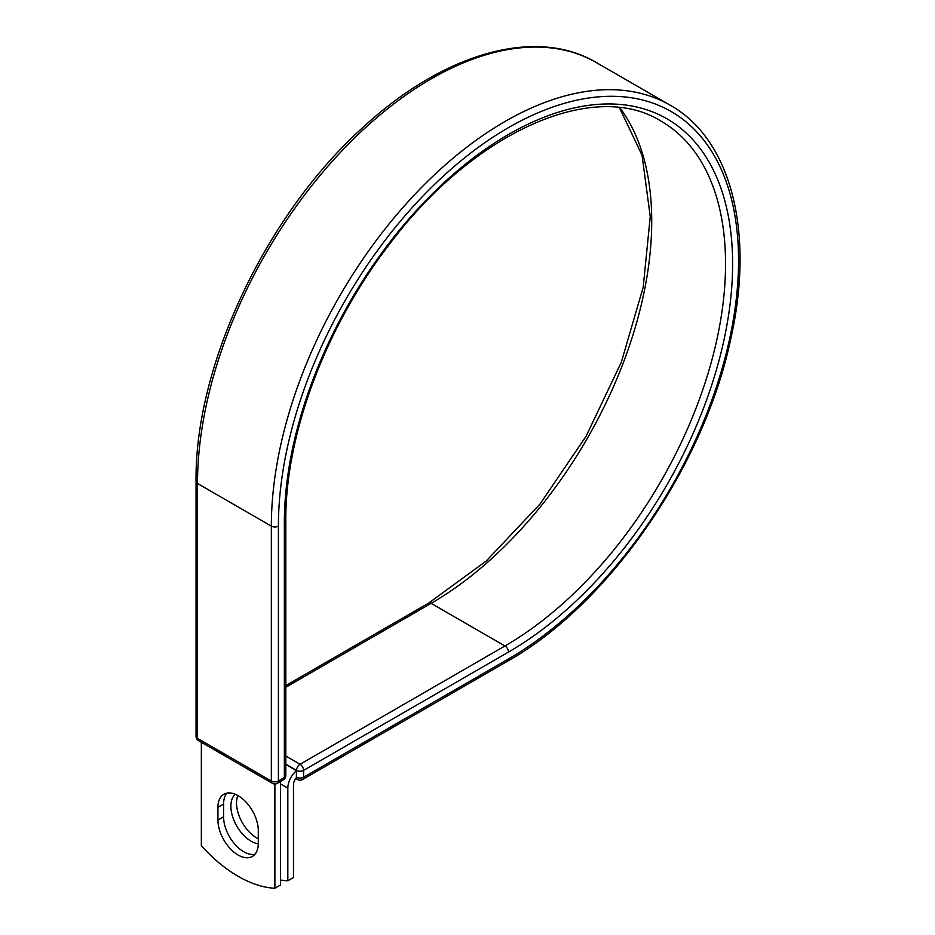 <?xml version="1.0" encoding="UTF-8"?>
<svg xmlns="http://www.w3.org/2000/svg" width="935" height="935" viewBox="0 0 935 935"><rect width="100%" height="100%" fill="white"/><g stroke="black" fill="none" stroke-linecap="round" stroke-linejoin="round"><path stroke-width="1.4" d="M238.109 855.022A28.541 16.479 -120 0 0 252.38 856.437A28.541 16.479 -120 0 0 258.294 843.382L258.294 830.607A28.541 16.479 -120 0 0 245.835 801.891A28.541 16.479 -120 0 0 223.851 794.247A28.541 16.479 -120 0 0 217.937 807.314L217.937 820.077A28.541 16.479 -120 0 0 238.109 855.022M226.948 793.102A28.541 16.479 -120 0 0 223.582 804.053L223.582 816.816A28.541 16.479 -120 0 0 243.766 851.773A28.541 16.479 -120 0 0 254.928 854.321M258.294 838.753A28.541 16.479 60 0 1 256.704 837.912A28.541 16.479 60 0 1 237.817 795.498M258.294 843.802A28.541 16.479 60 0 1 251.059 841.173A28.541 16.479 60 0 1 232.885 817.494A28.541 16.479 60 0 1 235.269 794.247M280.523 879.987A124.787 72.042 -120 0 0 287.828 880.782L287.828 788.135A15.579 8.988 -60 0 1 296.407 770.767L296.407 777.149L296.559 770.37L285.818 764.176M287.828 880.782L293.473 877.521L293.473 784.874A7.585 4.383 -60 0 1 296.442 777.616A4.991 2.887 -60 0 1 296.407 777.149M296.407 770.767L285.818 764.339M274.878 783.974L274.878 888.25L280.523 884.989L280.523 781.485M274.878 888.25A124.787 72.042 60 0 1 201.352 845.801L201.352 742.296M287.828 788.135L280.523 783.927M508.476 658.953L303.618 777.23A4.991 2.887 60 0 1 302.589 779.521L507.448 661.244A4.991 2.887 -120 0 0 508.476 658.953A325.368 187.853 -60 0 0 738.545 260.468A325.368 187.853 -60 0 0 508.476 127.639A325.368 187.853 -60 0 0 278.408 526.125L278.408 781.017L284.357 777.593A4.991 2.887 0 0 0 285.818 775.547L285.818 520.655C285.187 435.394 325.333 327.577 388.539 245.484C472.818 132.221 593.667 78.75 660.94 121.082A311.974 180.116 -60 0 1 708.753 371.066A311.974 180.116 -60 0 1 504.947 645.98L300.088 764.257A4.991 2.887 60 0 1 303.618 770.37L303.618 777.23A4.991 2.887 180 0 1 296.559 777.23A4.991 2.887 120 0 0 297.587 779.521A4.991 4.991 0 0 0 302.589 779.521M285.818 520.655A4.991 2.887 0 0 1 284.357 522.7A316.965 183.003 -60 0 1 508.476 134.5A316.965 183.003 -60 0 1 732.608 263.892A316.965 183.003 -60 0 1 508.476 652.092L303.618 770.37A4.991 2.887 180 0 1 296.559 770.37A4.991 2.887 120 0 1 300.088 764.257L285.818 756.018M508.476 652.092A4.991 2.887 -120 0 0 504.947 645.98L431.128 603.356L285.818 687.26M619.812 107.735A311.974 180.116 -60 0 1 623.318 362.722A311.974 180.116 -60 0 1 431.128 603.356A4.991 2.887 -120 0 0 428.627 603.11L285.818 685.565M196.058 481.467A4.991 2.887 0 0 0 197.519 483.5A330.359 190.728 -60 0 1 341.731 151.038A330.359 190.728 -60 0 1 596.296 62.54C535.767 26.484 443.073 53.178 363.142 127.277C266.136 214.232 194.538 365.749 196.058 481.467L196.058 736.359A4.991 2.887 0 0 0 197.519 738.393L271.349 781.017A4.991 2.887 0 0 0 278.408 781.017A4.991 2.887 -120 0 1 277.379 783.308L283.317 779.872A4.991 2.887 -120 0 0 284.357 777.593L284.357 522.7M196.058 736.359A4.991 4.991 0 0 0 198.559 740.684A4.991 2.887 120 0 1 197.519 738.393L197.519 483.5L271.349 526.125A330.359 190.728 -60 0 1 415.561 193.662A330.359 190.728 -60 0 1 670.126 105.164L596.296 62.54M198.559 740.684L272.389 783.308A4.991 2.887 120 0 1 271.349 781.017L271.349 526.125A4.991 2.887 0 0 0 278.408 526.125M223.582 804.053L217.937 807.314M223.582 816.816L217.937 820.077M507.448 661.244C608.381 604.723 703.763 467.056 730.597 339.615C754.861 233.271 731.649 139.584 670.126 105.164M428.627 603.11L486.235 561.023L539.986 504.07L586.093 436.224L621.319 362.231L643.198 287.244L650.246 216.581L642.053 155.28L619.449 107.689M295.764 778.469L297.587 779.521M283.317 779.872A4.991 4.991 0 0 0 285.818 775.547M272.389 783.308A4.991 4.991 0 0 0 277.379 783.308"/></g></svg>
